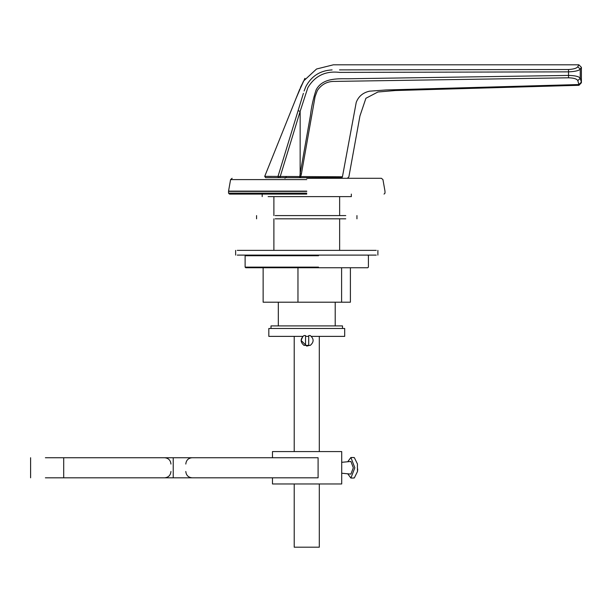<?xml version="1.0" encoding="UTF-8"?>
<svg xmlns="http://www.w3.org/2000/svg" width="612" height="612" viewBox="0 0 612 612"><rect width="100%" height="100%" fill="white"/><g stroke="black" fill="none" stroke-linecap="round" stroke-linejoin="round"><path stroke-width="0.92" d="M306.765 178.291L381.391 178.291L306.765 178.291M306.765 194.096L229.477 194.096L306.765 194.096M351.334 194.096L351.334 196.628L268.14 196.628M275.186 218.821L345.765 218.821L275.186 218.821M275.186 215.592L345.765 215.592L275.186 215.592M376.25 250.369L237.272 250.369L376.25 250.369M376.25 255.105L237.272 255.105L376.25 255.105M318.515 267.123L245.121 267.123L245.756 267.75L367.774 267.75L368.409 267.123L368.409 255.74L367.774 255.105M245.756 255.105L245.121 255.74L318.515 255.74M350.401 267.75L350.401 302.206L263.129 302.206L263.129 267.75M341.603 302.206L341.603 267.75M297.968 302.206L297.968 267.75M271.009 328.476L271.009 325.913L342.513 325.913L342.513 328.476M309.565 345.359L306.765 346.101L301.119 340.456L302.863 336.378L268.829 336.378L268.829 328.476M294.211 336.378L294.211 451.572M294.211 483.97L294.211 547.197L319.311 547.197L319.311 483.97M319.311 336.378L319.311 451.572M311.393 336.378L344.694 336.378L344.694 328.476L268.829 328.476L344.694 328.476M305.549 336.378L308.708 336.378M303.965 335.56L305.549 335.56L305.549 345.359L303.965 345.359C300.224 342.093 300.224 338.826 303.965 335.56M308.708 345.359L308.708 335.56L310.292 335.56C314.033 338.826 314.033 342.093 310.292 345.359L305.549 345.359M357.485 464.041L357.4 466.505L357.485 464.041L354.31 457.577L353.017 457.577M353.017 477.964L354.31 477.964L357.485 471.508L357.4 466.505M341.71 473.229L350.906 474.093L353.323 467.775L350.906 461.448L341.71 462.32M347.715 473.795L350.906 478.048L354.838 467.775L350.906 457.501L347.715 461.746M45.38 477.811L318.095 477.811L318.095 457.738L45.38 457.738M173.227 477.811L173.227 457.738M272.478 477.811L272.478 483.97L341.71 483.97L341.71 451.572L272.478 451.572L272.478 457.738M264.721 176.355L265.6 177.664L278.644 177.664L277.97 176.501L299.352 106.542L298.082 110.695L300.148 111.33L307.859 87.623C314.996 75.811 325.553 70.732 339.545 72.392L568.64 71.856C575.066 71.55 578.937 70.655 580.253 69.171L580.253 78.244L577.82 80.616L578.875 84.54L385.874 89.979L369.549 91.18L385.874 89.972L578.875 84.548L581.331 82.169L580.253 78.244C578.975 76.5 575.112 75.559 568.64 75.421L347.991 78.764C336.73 78.696 322.348 78.122 316.144 89.842C313.329 98.211 311.416 106.832 310.391 115.706L300.148 173.777L300.148 111.33L279.883 177.664L278.644 177.664L341.978 177.664C349.804 177.664 349.804 177.664 341.978 177.664L342.437 176.791L264.721 176.355L297.799 94.041L303.82 80.776L316.557 69.003L333.395 64.803L578.868 64.811L577.774 66.723C576.749 68.269 573.666 69.202 568.525 69.516L339.515 69.89M265.792 176.371L271.231 176.44M299.628 177.664L300.148 173.777L301.387 173.999L315.103 96.574L317.345 90.53C321.621 84.204 327.527 81.166 335.062 81.404L568.54 77.8C573.712 77.931 576.802 78.871 577.82 80.616M300.431 177.664L301.387 173.999M342.437 176.791C350.883 176.906 350.883 176.906 342.437 176.791L356.23 102.38C358.51 96.382 362.954 92.649 369.549 91.18M303.407 93.322L299.36 106.542M332.102 69.913C320.175 70.525 311.416 76.095 305.824 86.629L304.11 91.012M578.868 64.811L581.4 67.335L580.253 69.171L577.774 66.723M306.765 193.147L228.528 193.147L306.765 193.147M306.765 191.388L228.528 191.388L306.765 191.388M306.765 191.12L228.551 191.12L306.765 191.12M306.765 179.599L230.579 179.599L306.765 179.599M63.709 477.811L63.709 457.738M568.525 69.516L568.54 77.8M327.313 177.029L328.575 178.291M286.217 177.029L284.955 178.291M232.139 178.291L230.579 179.599L228.551 191.12L228.528 193.147L229.477 194.096M381.391 178.291L382.944 179.599L384.979 191.12L385.002 193.147L384.053 194.096M262.188 196.628L262.188 194.096M339.637 250.369L339.637 218.821M339.637 215.592L339.637 196.628M273.885 250.369L273.885 218.821M273.885 215.592L273.885 196.628M335.215 325.913L335.215 302.206M278.315 325.913L278.315 302.206M256.581 218.821L256.581 215.592M356.949 218.821L356.949 215.592M377.887 250.369L377.887 255.105M235.635 250.369L235.635 255.105M245.121 255.74L245.121 267.123M319.311 336.73L319.311 344.189M294.211 337.778L294.211 343.141M357.729 469.037L357.485 471.508M350.906 457.501L353.499 457.501M350.906 478.048L353.499 478.048M170.947 471.485C170.564 475.317 168.461 477.429 164.62 477.811M185.803 471.485C186.186 475.317 188.289 477.429 192.122 477.811M170.947 464.057C170.564 460.224 168.461 458.113 164.62 457.738M185.803 464.057C186.186 460.224 188.289 458.113 192.122 457.738M30.6 457.738L30.6 477.811M581.4 67.335L581.4 82.765L578.944 85.297L395.375 90.53L377.91 91.999L365.907 98.28L359.948 115.936L348.871 176.876L347.937 177.664M295.91 98.731L303.338 81.457C303.361 81.48 306.597 74.909 303.82 80.776L300.416 87.508M299.826 88.977L299.582 89.589M299.406 90.018L299.207 90.515M298.993 91.043L298.778 91.586M298.595 92.052L298.312 92.741M297.983 93.567L297.646 94.416M297.447 94.914L297.7 94.279M295.665 99.343L297.149 95.64"/></g></svg>
